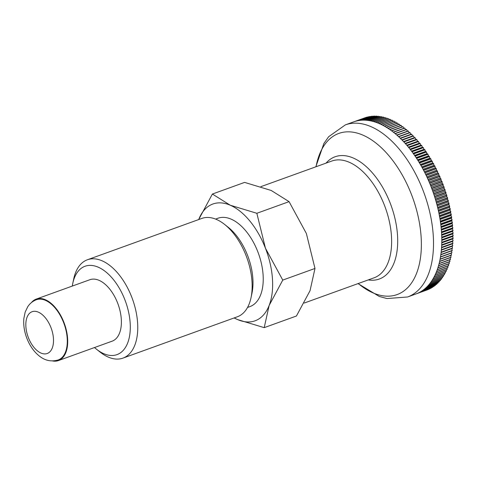 <?xml version="1.0" encoding="UTF-8"?>
<svg xmlns="http://www.w3.org/2000/svg" width="477" height="477" viewBox="0 0 477 477"><rect width="100%" height="100%" fill="white"/><g stroke="black" fill="none" stroke-linecap="round" stroke-linejoin="round"><path stroke-width="0.72" d="M72.295 286.069A46.984 26.086 70.1 0 1 72.76 283.451L73.72 278.908A52.291 29.031 70.1 0 1 86.277 260.221A52.291 29.031 70.1 0 1 87.41 259.762L201.813 218.43A52.291 29.031 70.1 0 1 224.578 224.405A52.291 29.031 70.1 0 1 251.033 297.642A52.291 29.031 70.1 0 1 238.476 316.329A52.291 29.031 70.1 0 1 237.343 316.788L122.941 358.12A52.291 29.031 70.1 0 1 100.176 352.139L96.533 349.253A46.984 26.086 70.1 0 1 94.5 347.542M224.578 224.405L228.221 227.29A46.984 26.086 70.1 0 1 251.993 293.093L251.033 297.642M87.41 259.762A52.291 29.031 70.1 0 1 132.099 298.047A52.291 29.031 70.1 0 1 124.074 357.661A52.291 29.031 70.1 0 1 122.941 358.12M72.76 283.451A46.984 26.086 70.1 0 1 84.041 266.661A46.984 26.086 70.1 0 1 124.861 299.729A46.984 26.086 70.1 0 1 118.004 354.214A46.984 26.086 70.1 0 1 96.533 349.253M215.598 219.092L217.995 218.227A46.984 26.086 70.1 0 1 258.146 252.625A46.984 26.086 70.1 0 1 250.938 306.192A46.984 26.086 70.1 0 1 249.918 306.604L247.527 307.468M256.399 320.27A62.093 34.475 70.1 0 1 237.635 319.596L264.204 327.651L269.147 305.441A62.093 34.475 70.1 0 1 256.399 320.27M212.384 194.044L198.766 219.39A62.093 34.475 70.1 0 1 211.514 204.561A62.093 34.475 70.1 0 1 230.278 205.229A62.093 34.475 70.1 0 1 265.462 248.261A62.093 34.475 70.1 0 1 269.147 305.441L282.76 280.094L265.462 248.261L256.847 213.291L230.278 205.229L212.384 194.044L244.606 182.399L271.18 190.454L289.074 201.646L306.365 233.48L314.987 268.45L310.05 290.666L296.432 316.012L264.204 327.651M89.211 279.987A32.68 18.144 70.1 0 1 89.92 279.701A32.68 18.144 70.1 0 1 117.849 303.628A32.68 18.144 70.1 0 1 112.834 340.888A32.68 18.144 70.1 0 1 112.125 341.174L58.444 360.57A32.68 18.144 70.1 0 1 52.542 360.952M234.094 317.962L237.635 319.596A62.093 34.475 70.1 0 1 234.237 317.909M256.847 213.291L289.074 201.646M282.76 280.094L314.987 268.45M427.076 289.915A360.427 214.203 -49.4 0 1 427.064 289.944L416.045 293.927M415.705 294.047A91.506 50.806 -109.9 0 0 415.878 293.987A91.506 50.806 -109.9 0 0 417.053 293.534L428.412 289.432A91.506 50.806 70.1 0 0 428.555 289.372L417.196 293.474A91.506 50.806 -109.9 0 0 417.858 293.188A91.506 50.806 -109.9 0 0 418.508 292.884L429.872 288.776A91.506 50.806 70.1 0 0 430.01 288.71L418.651 292.812A91.506 50.806 -109.9 0 0 419.939 292.145L431.297 288.042A91.506 50.806 70.1 0 0 431.435 287.965L420.076 292.073A91.506 50.806 -109.9 0 0 421.328 291.328L432.687 287.226A91.506 50.806 70.1 0 0 432.824 287.142L421.465 291.244A91.506 50.806 -109.9 0 0 422.688 290.427L434.046 286.325A91.506 50.806 70.1 0 0 434.177 286.23L422.813 290.338A91.506 50.806 -109.9 0 0 424.005 289.444L435.364 285.341A91.506 50.806 70.1 0 0 435.489 285.24L424.131 289.348A91.506 50.806 -109.9 0 0 425.287 288.382L436.646 284.28A91.506 50.806 70.1 0 0 436.765 284.173L425.406 288.275A91.506 50.806 -109.9 0 0 426.527 287.243L437.886 283.135A91.506 50.806 70.1 0 0 438.005 283.022L426.641 287.13A91.506 50.806 -109.9 0 0 427.726 286.021L439.084 281.919A91.506 50.806 70.1 0 0 439.198 281.794L427.839 285.902A91.506 50.806 -109.9 0 0 428.883 284.727L440.241 280.619A91.506 50.806 70.1 0 0 440.349 280.494L428.99 284.596A91.506 50.806 -109.9 0 0 429.992 283.35L441.356 279.248A91.506 50.806 70.1 0 0 441.458 279.111L430.099 283.213A91.506 50.806 -109.9 0 0 431.065 281.907L442.423 277.799A91.506 50.806 70.1 0 0 442.525 277.656L431.166 281.758A91.506 50.806 -109.9 0 0 432.084 280.387L443.443 276.278A91.506 50.806 70.1 0 0 443.538 276.129L432.18 280.232A91.506 50.806 -109.9 0 0 433.062 278.795L444.421 274.686A91.506 50.806 70.1 0 0 444.51 274.531L433.152 278.634A91.506 50.806 -109.9 0 0 433.992 277.131L445.351 273.029A91.506 50.806 70.1 0 0 445.435 272.862L434.076 276.964A91.506 50.806 -109.9 0 0 434.869 275.402L446.228 271.294A91.506 50.806 70.1 0 0 446.311 271.127L434.952 275.229A91.506 50.806 -109.9 0 0 435.698 273.601L447.062 269.499A91.506 50.806 70.1 0 0 447.14 269.32L435.775 273.428A91.506 50.806 -109.9 0 0 436.479 271.741L447.837 267.639A91.506 50.806 70.1 0 0 447.915 267.454L436.55 271.556A91.506 50.806 -109.9 0 0 437.212 269.815L448.571 265.713A91.506 50.806 70.1 0 0 448.636 265.522L437.278 269.63A91.506 50.806 -109.9 0 0 437.886 267.83L449.245 263.727A91.506 50.806 70.1 0 0 449.31 263.531L437.952 267.639A91.506 50.806 -109.9 0 0 438.512 265.784L449.871 261.682A91.506 50.806 70.1 0 0 449.93 261.479L438.572 265.588A91.506 50.806 -109.9 0 0 439.084 263.686L450.443 259.583A91.506 50.806 70.1 0 0 450.497 259.375L439.138 263.477A91.506 50.806 -109.9 0 0 439.603 261.527L450.962 257.425A91.506 50.806 70.1 0 0 451.009 257.21L439.651 261.318A91.506 50.806 -109.9 0 0 440.068 259.321L451.427 255.213A91.506 50.806 70.1 0 0 451.469 254.998L440.11 259.1A91.506 50.806 -109.9 0 0 440.474 257.055L451.838 252.953A91.506 50.806 70.1 0 0 451.874 252.732L440.515 256.835A91.506 50.806 -109.9 0 0 440.831 254.748L452.19 250.646A360.427 3.178 -20.2 0 1 451.498 250.914A360.427 299.753 -111 0 1 451.874 252.732M63.59 322.53A32.025 17.78 -109.9 0 0 36.455 299.711C32.83 301.082 29.938 303.402 27.779 306.669L25.162 312.119L23.85 318.523C23.301 325.058 24.327 331.7 26.921 338.443C29.216 344.346 32.376 349.343 36.407 353.451C41.41 358.316 48.117 362.836 58.218 359.956A32.025 17.78 -109.9 0 0 58.915 359.676A32.025 17.78 -109.9 0 0 63.59 322.53M31.446 302.573A32.68 18.144 70.1 0 1 35.525 299.383A32.68 18.144 70.1 0 1 36.234 299.097A32.68 18.144 70.1 0 1 64.168 323.024A32.68 18.144 70.1 0 1 59.148 360.284A32.68 18.144 70.1 0 1 58.444 360.57M358.024 283.612L379.281 296.467L387.026 298.548L407.579 296.986A91.506 50.806 70.1 0 0 409.558 296.187A91.506 50.806 70.1 0 0 422.92 190.061A91.506 50.806 70.1 0 0 345.396 124.861L353.695 121.862A91.506 50.806 -109.9 0 1 353.862 121.802L365.227 117.7A91.506 50.806 70.1 0 1 365.37 117.646A360.427 216.337 -169.8 0 1 365.424 117.682M365.37 117.646L354.012 121.748A91.506 50.806 -109.9 0 1 355.383 121.313L366.741 117.205A91.506 50.806 70.1 0 1 366.891 117.163A360.427 222.747 -168.2 0 1 367.028 117.259M366.891 117.163L355.532 121.271A91.506 50.806 -109.9 0 1 356.933 120.908L368.292 116.805A91.506 50.806 70.1 0 1 368.447 116.77A360.427 228.942 -166.6 0 1 368.655 116.925M368.447 116.77L357.082 120.872A91.506 50.806 -109.9 0 1 358.507 120.586L369.866 116.483A91.506 50.806 70.1 0 1 370.021 116.46A360.427 234.905 -164.9 0 1 370.301 116.674M370.021 116.46L358.662 120.562A91.506 50.806 -109.9 0 1 360.111 120.353L371.47 116.251A91.506 50.806 70.1 0 1 371.625 116.233A360.427 240.641 -163.1 0 1 371.971 116.513M371.625 116.233L360.266 120.335A91.506 50.806 -109.9 0 1 361.739 120.21L373.097 116.108A91.506 50.806 70.1 0 1 373.258 116.096A360.427 246.138 -161.3 0 1 373.658 116.442M373.258 116.096L361.894 120.198A91.506 50.806 -109.9 0 1 363.385 120.15L374.749 116.048A91.506 50.806 70.1 0 1 374.91 116.048A360.427 251.391 -159.3 0 1 375.369 116.454M374.91 116.048L363.546 120.15A91.506 50.806 -109.9 0 1 365.06 120.18L376.419 116.072A91.506 50.806 70.1 0 1 376.58 116.084A360.427 256.393 -157.4 0 1 377.092 116.555M376.58 116.084L365.221 120.186A91.506 50.806 -109.9 0 1 366.747 120.293L378.106 116.185A91.506 50.806 70.1 0 1 378.273 116.203A360.427 261.146 -155.3 0 1 378.827 116.746M378.273 116.203L366.914 120.305A91.506 50.806 -109.9 0 1 368.453 120.49L379.811 116.388A91.506 50.806 70.1 0 1 379.978 116.412A360.427 265.641 -153.1 0 1 380.58 117.02M379.978 116.412L368.62 120.514A91.506 50.806 -109.9 0 1 370.176 120.776L381.54 116.674A91.506 50.806 70.1 0 1 381.707 116.704A360.427 269.875 -150.9 0 1 382.345 117.384M381.707 116.704L370.349 120.812A91.506 50.806 -109.9 0 1 371.917 121.152L383.275 117.044A91.506 50.806 70.1 0 1 383.442 117.086A360.427 273.84 -148.6 0 1 384.122 117.831M383.442 117.086L372.084 121.194A91.506 50.806 -109.9 0 1 373.664 121.611L385.028 117.503A91.506 50.806 70.1 0 1 385.195 117.557A360.427 277.536 -146.2 0 1 385.911 118.368M385.195 117.557L373.837 121.659A91.506 50.806 -109.9 0 1 375.429 122.154L386.787 118.046A91.506 50.806 70.1 0 1 386.96 118.105A360.427 280.959 -143.7 0 1 387.7 118.988M386.96 118.105L375.602 122.207A91.506 50.806 -109.9 0 1 377.2 122.78L388.558 118.678A91.506 50.806 70.1 0 1 388.731 118.743A360.427 284.101 -141.1 0 1 389.5 119.691M388.731 118.743L377.373 122.845A91.506 50.806 -109.9 0 1 378.976 123.489L390.335 119.387A91.506 50.806 70.1 0 1 390.508 119.465A360.427 286.969 -138.4 0 1 391.301 120.478M390.508 119.465L379.149 123.567A91.506 50.806 -109.9 0 1 380.759 124.288L392.124 120.186A91.506 50.806 70.1 0 1 392.297 120.264A360.427 289.551 -135.6 0 1 393.108 121.349M392.297 120.264L380.938 124.372A91.506 50.806 -109.9 0 1 382.548 125.165L393.913 121.063A91.506 50.806 70.1 0 1 394.085 121.152A360.427 291.841 -132.8 0 1 394.914 122.303M394.085 121.152L382.721 125.254A91.506 50.806 -109.9 0 1 384.343 126.125L395.701 122.023A91.506 50.806 70.1 0 1 395.874 122.118A360.427 293.85 -129.8 0 1 396.721 123.34M395.874 122.118L384.516 126.22A91.506 50.806 -109.9 0 1 386.131 127.162L397.49 123.06A91.506 50.806 70.1 0 1 397.663 123.167A360.427 295.567 -126.8 0 1 398.528 124.455M397.663 123.167L386.304 127.27A91.506 50.806 -109.9 0 1 387.92 128.283L399.279 124.181A91.506 50.806 70.1 0 1 399.452 124.294A360.427 296.992 -123.7 0 1 400.328 125.648M399.452 124.294L388.093 128.396A91.506 50.806 -109.9 0 1 389.709 129.482L401.068 125.379A91.506 50.806 70.1 0 1 401.24 125.499A360.427 298.125 -120.6 0 1 402.117 126.918M401.24 125.499L389.882 129.607A91.506 50.806 -109.9 0 1 391.486 130.758L402.85 126.655A91.506 50.806 70.1 0 1 403.023 126.787A360.427 298.966 -117.4 0 1 403.906 128.265M403.023 126.787L391.659 130.889A91.506 50.806 -109.9 0 1 393.263 132.111L404.621 128.009A91.506 50.806 70.1 0 1 404.794 128.146A360.427 299.508 -114.2 0 1 405.683 129.69M404.794 128.146L393.436 132.248A91.506 50.806 -109.9 0 1 395.028 133.536L406.392 129.434A91.506 50.806 70.1 0 1 406.559 129.577A360.427 299.753 -111 0 1 407.447 131.187M406.559 129.577L395.2 133.679A91.506 50.806 -109.9 0 1 396.786 135.039L408.145 130.936A91.506 50.806 70.1 0 1 408.318 131.086A360.427 299.705 -107.7 0 1 409.183 132.725A360.427 6.243 160.8 0 1 409.892 132.511A91.506 50.806 70.1 0 1 410.059 132.666A360.427 299.365 -104.5 0 1 410.894 134.311A360.427 15.652 161.8 0 1 411.621 134.15A91.506 50.806 70.1 0 1 411.788 134.311A360.427 298.721 -101.3 0 1 412.593 135.969A360.427 25.048 162.8 0 1 413.338 135.862A91.506 50.806 70.1 0 1 413.505 136.028A360.427 297.791 -98.1 0 1 414.274 137.692A360.427 34.422 163.8 0 1 415.038 137.638A91.506 50.806 70.1 0 1 415.199 137.817A360.427 296.563 -95 0 1 415.938 139.481A360.427 43.753 164.8 0 1 416.713 139.487A91.506 50.806 70.1 0 1 416.88 139.666A360.427 295.042 -91.9 0 1 417.584 141.335A360.427 53.048 165.8 0 1 418.377 141.389A91.506 50.806 70.1 0 1 418.538 141.58A360.427 293.23 -88.9 0 1 419.211 143.243A360.427 62.29 166.9 0 1 420.016 143.362A91.506 50.806 70.1 0 1 420.171 143.553A360.427 291.125 -86 0 1 420.809 145.217A360.427 71.472 167.9 0 1 421.626 145.39A91.506 50.806 70.1 0 1 421.781 145.586A360.427 288.74 -83.2 0 1 422.389 147.25A360.427 80.577 168.9 0 1 423.218 147.476A91.506 50.806 70.1 0 1 423.367 147.679A360.427 286.063 -80.4 0 1 423.94 149.337A360.427 89.61 170 0 1 424.78 149.617A91.506 50.806 70.1 0 1 424.929 149.826A360.427 283.111 -77.8 0 1 425.466 151.477A360.427 98.548 171.1 0 1 426.313 151.811A91.506 50.806 70.1 0 1 426.462 152.026A360.427 279.874 -75.2 0 1 426.963 153.672A360.427 107.397 172.2 0 1 427.821 154.059A91.506 50.806 70.1 0 1 427.964 154.28A360.427 276.362 -72.7 0 1 428.429 155.913A360.427 116.132 173.3 0 1 429.294 156.355A91.506 50.806 70.1 0 1 429.431 156.581A360.427 272.582 -70.4 0 1 429.86 158.197A360.427 124.753 174.4 0 1 430.731 158.698A91.506 50.806 70.1 0 1 430.868 158.924A360.427 268.527 -68.1 0 1 431.262 160.534A360.427 133.256 175.5 0 1 432.138 161.083A91.506 50.806 70.1 0 1 432.275 161.321A360.427 264.21 -65.9 0 1 432.633 162.907A360.427 141.627 176.7 0 1 433.51 163.516A91.506 50.806 70.1 0 1 433.641 163.754A360.427 259.631 -63.8 0 1 433.963 165.328A360.427 149.856 177.9 0 1 434.845 165.984A91.506 50.806 70.1 0 1 434.97 166.223A360.427 254.796 -61.7 0 1 435.257 167.779A360.427 157.935 179.1 0 1 436.139 168.488A91.506 50.806 70.1 0 1 436.264 168.733A360.427 249.709 -59.8 0 1 436.515 170.271A360.427 165.859 -179.6 0 1 437.397 171.028A91.506 50.806 70.1 0 1 437.516 171.279A360.427 244.373 -57.9 0 1 437.731 172.793A360.427 173.622 -178.3 0 1 438.607 173.604A91.506 50.806 70.1 0 1 438.727 173.855A360.427 238.798 -56.1 0 1 438.906 175.345A360.427 181.212 -177 0 1 439.782 176.21A91.506 50.806 70.1 0 1 439.895 176.46A360.427 232.991 -54.3 0 1 440.038 177.927A360.427 188.624 -175.7 0 1 440.915 178.839A91.506 50.806 70.1 0 1 441.022 179.096A360.427 226.951 -52.6 0 1 441.13 180.533A360.427 195.85 -174.3 0 1 442 181.493A91.506 50.806 70.1 0 1 442.101 181.755A360.427 220.684 -51 0 1 442.179 183.162A360.427 202.88 -172.8 0 1 443.044 184.17A91.506 50.806 70.1 0 1 443.139 184.432A360.427 214.203 -49.4 0 1 443.175 185.815A360.427 209.713 -171.3 0 1 444.039 186.871A91.506 50.806 70.1 0 1 444.129 187.133A360.427 207.513 -47.9 0 1 444.135 188.481A360.427 216.337 -169.8 0 1 444.987 189.584A91.506 50.806 70.1 0 1 445.077 189.846A360.427 200.614 -46.4 0 1 445.041 191.164A360.427 222.747 -168.2 0 1 445.882 192.309A91.506 50.806 70.1 0 1 445.971 192.577A360.427 193.519 -45 0 1 445.9 193.859A360.427 228.942 -166.6 0 1 446.734 195.051A91.506 50.806 70.1 0 1 446.812 195.314A360.427 186.233 -43.6 0 1 446.71 196.566A360.427 234.905 -164.9 0 1 447.533 197.794A91.506 50.806 70.1 0 1 447.611 198.062A360.427 178.762 -42.3 0 1 447.474 199.279A360.427 240.641 -163.1 0 1 448.285 200.549A91.506 50.806 70.1 0 1 448.356 200.817A360.427 171.112 -41 0 1 448.183 201.992A360.427 246.138 -161.3 0 1 448.982 203.309A91.506 50.806 70.1 0 1 449.048 203.572A360.427 163.301 -39.7 0 1 448.845 204.711A360.427 251.391 -159.3 0 1 449.626 206.064A91.506 50.806 70.1 0 1 449.686 206.332A360.427 155.323 -38.5 0 1 449.453 207.429A360.427 256.393 -157.4 0 1 450.222 208.819A91.506 50.806 70.1 0 1 450.276 209.087A360.427 147.19 -37.2 0 1 450.008 210.142A360.427 261.146 -155.3 0 1 450.759 211.567A91.506 50.806 70.1 0 1 450.813 211.836A360.427 138.914 -36.1 0 1 450.515 212.849A360.427 265.641 -153.1 0 1 451.248 214.31A91.506 50.806 70.1 0 1 451.29 214.578A360.427 130.501 -34.9 0 1 450.962 215.544A360.427 269.875 -150.9 0 1 451.677 217.047A91.506 50.806 70.1 0 1 451.719 217.309A360.427 121.963 -33.8 0 1 451.361 218.233A360.427 273.84 -148.6 0 1 452.059 219.766A91.506 50.806 70.1 0 1 452.089 220.028A360.427 113.299 -32.6 0 1 451.701 220.905A360.427 277.536 -146.2 0 1 452.375 222.467A91.506 50.806 70.1 0 1 452.405 222.729A360.427 104.529 -31.5 0 1 451.987 223.558A360.427 280.959 -143.7 0 1 452.643 225.15A91.506 50.806 70.1 0 1 452.667 225.412A360.427 95.65 -30.5 0 1 452.22 226.193A360.427 284.101 -141.1 0 1 452.852 227.815A91.506 50.806 70.1 0 1 452.87 228.072A360.427 86.677 -29.4 0 1 452.399 228.811A360.427 286.969 -138.4 0 1 453.007 230.457A91.506 50.806 70.1 0 1 453.019 230.713A360.427 77.62 -28.3 0 1 452.518 231.399A360.427 289.551 -135.6 0 1 453.108 233.068A91.506 50.806 70.1 0 1 453.114 233.325A360.427 68.491 -27.3 0 1 452.584 233.957A360.427 291.841 -132.8 0 1 453.15 235.656A91.506 50.806 70.1 0 1 453.15 235.906A360.427 59.285 -26.3 0 1 452.595 236.491A360.427 293.85 -129.8 0 1 453.132 238.208A91.506 50.806 70.1 0 1 453.132 238.452A360.427 50.031 -25.2 0 1 452.554 238.989A360.427 295.567 -126.8 0 1 453.067 240.73A91.506 50.806 70.1 0 1 453.055 240.968A360.427 40.718 -24.2 0 1 452.452 241.451A360.427 296.992 -123.7 0 1 452.935 243.21A91.506 50.806 70.1 0 1 452.923 243.449A360.427 31.369 -23.2 0 1 452.297 243.878A360.427 298.125 -120.6 0 1 452.756 245.655A91.506 50.806 70.1 0 1 452.733 245.893A360.427 21.99 -22.2 0 1 452.089 246.269A360.427 298.966 -117.4 0 1 452.518 248.058A91.506 50.806 70.1 0 1 452.488 248.29A360.427 12.587 -21.2 0 1 451.82 248.612A360.427 299.508 -114.2 0 1 452.22 250.419A91.506 50.806 70.1 0 1 452.19 250.646M451.135 253.209A360.427 299.705 -107.7 0 1 451.469 254.998M450.717 255.469A360.427 299.365 -104.5 0 1 451.009 257.21M450.24 257.687A360.427 298.721 -101.3 0 1 450.497 259.375M449.71 259.846A360.427 297.791 -98.1 0 1 449.93 261.479M449.125 261.951A360.427 296.563 -95 0 1 449.31 263.531M448.487 264.002A360.427 295.042 -91.9 0 1 448.636 265.522M447.796 265.993A360.427 293.23 -88.9 0 1 447.915 267.454M447.05 267.925A360.427 291.125 -86 0 1 447.14 269.32M446.251 269.791A360.427 288.74 -83.2 0 1 446.311 271.127M445.405 271.592A360.427 286.063 -80.4 0 1 445.435 272.862M444.504 273.333A360.427 283.111 -77.8 0 1 444.51 274.531M443.556 275.002A360.427 279.874 -75.2 0 1 443.538 276.129M442.561 276.6A360.427 276.362 -72.7 0 1 442.525 277.656M441.511 278.133A360.427 272.582 -70.4 0 1 441.458 279.111M440.414 279.588A360.427 268.527 -68.1 0 1 440.349 280.494M439.275 280.971A360.427 264.21 -65.9 0 1 439.198 281.794M438.089 282.277A360.427 259.631 -63.8 0 1 438.005 283.022M436.854 283.511A360.427 254.796 -61.7 0 1 436.765 284.173M435.584 284.662A360.427 249.709 -59.8 0 1 435.489 285.24M434.267 285.741A360.427 244.373 -57.9 0 1 434.177 286.23M432.907 286.737A360.427 238.798 -56.1 0 1 432.824 287.142M431.506 287.655A360.427 232.991 -54.3 0 1 431.435 287.965M440.826 254.772L451.498 250.914M452.22 250.419L440.861 254.521A91.506 50.806 -109.9 0 0 441.13 252.393L452.488 248.29M441.124 252.482L451.82 248.612M452.518 248.058L441.159 252.166A91.506 50.806 -109.9 0 0 441.374 249.996L452.733 245.893M441.362 250.145L452.089 246.269M452.756 245.655L441.398 249.763A91.506 50.806 -109.9 0 0 441.565 247.557L452.923 243.449M441.547 247.766L452.297 243.878M452.935 243.21L441.577 247.319A91.506 50.806 -109.9 0 0 441.696 245.077L453.055 240.968M441.684 245.345L452.452 241.451M453.067 240.73L441.702 244.832A91.506 50.806 -109.9 0 0 441.774 242.56L453.132 238.452M441.762 242.888L452.554 238.989M453.132 238.208L441.774 242.31A91.506 50.806 -109.9 0 0 441.791 240.009L453.15 235.906M441.791 240.396L452.595 236.491M453.15 235.656L441.791 239.758A91.506 50.806 -109.9 0 0 441.756 237.427L453.114 233.325M441.762 237.868L452.584 233.957M453.108 233.068L441.75 237.176A91.506 50.806 -109.9 0 0 441.66 234.815L453.019 230.713M441.684 235.31L452.518 231.399M453.007 230.457L441.648 234.559A91.506 50.806 -109.9 0 0 441.511 232.174L452.87 228.072M441.547 232.728L452.399 228.811M452.852 227.815L441.493 231.917A91.506 50.806 -109.9 0 0 441.308 229.515L452.667 225.412M441.356 230.117L452.22 226.193M452.643 225.15L441.285 229.258A91.506 50.806 -109.9 0 0 441.046 226.831L452.405 222.729M441.118 227.487L451.987 223.558M452.375 222.467L441.016 226.569A91.506 50.806 -109.9 0 0 440.73 224.13L452.089 220.028M440.82 224.834L451.701 220.905M452.059 219.766L440.694 223.868A91.506 50.806 -109.9 0 0 440.36 221.411L451.719 217.309M440.468 222.169L451.361 218.233M451.677 217.047L440.319 221.149A91.506 50.806 -109.9 0 0 439.931 218.681L451.29 214.578M440.062 219.486L450.962 215.544M451.248 214.31L439.889 218.418A91.506 50.806 -109.9 0 0 439.454 215.938L450.813 211.836M439.603 216.791L450.515 212.849M450.759 211.567L439.4 215.676A91.506 50.806 -109.9 0 0 438.918 213.189L450.276 209.087M439.096 214.084L450.008 210.142M450.222 208.819L438.864 212.921A91.506 50.806 -109.9 0 0 438.327 210.435L449.686 206.332M438.536 211.371L449.453 207.429M449.626 206.064L438.268 210.166A91.506 50.806 -109.9 0 0 437.689 207.68L449.048 203.572M437.922 208.658L448.845 204.711M448.982 203.309L437.624 207.412A91.506 50.806 -109.9 0 0 436.998 204.919L448.356 200.817M437.26 205.939L448.183 201.992M448.285 200.549L436.926 204.657A91.506 50.806 -109.9 0 0 436.252 202.165L447.611 198.062M436.544 203.226L447.474 199.279M447.533 197.794L436.175 201.902A91.506 50.806 -109.9 0 0 435.453 199.416L446.812 195.314M435.775 200.513L446.71 196.566M446.734 195.051L435.376 199.153A91.506 50.806 -109.9 0 0 434.607 196.679L445.971 192.577M434.964 197.812L445.9 193.859M445.882 192.309L434.523 196.417A91.506 50.806 -109.9 0 0 433.712 193.948L445.077 189.846M434.106 195.117L445.041 191.164M444.987 189.584L433.623 193.686A91.506 50.806 -109.9 0 0 432.77 191.235L444.129 187.133M433.194 192.434L444.135 188.481M444.039 186.871L432.675 190.973A91.506 50.806 -109.9 0 0 431.78 188.534L443.139 184.432M432.24 189.768L443.175 185.815M443.044 184.17L431.685 188.278A91.506 50.806 -109.9 0 0 430.743 185.857L442.101 181.755M431.238 187.115L442.179 183.162M442 181.493L430.642 185.601A91.506 50.806 -109.9 0 0 429.664 183.198L441.022 179.096M430.194 184.486L441.13 180.533M440.915 178.839L429.556 182.941A91.506 50.806 -109.9 0 0 428.537 180.568L439.895 176.46M429.103 181.88L440.038 177.927M439.782 176.21L428.424 180.312A91.506 50.806 -109.9 0 0 427.368 177.957L438.727 173.855M427.97 179.298L438.906 175.345M438.607 173.604L427.249 177.706A91.506 50.806 -109.9 0 0 426.158 175.381L437.516 171.279M426.802 176.74L437.731 172.793M437.397 171.028L426.033 175.137A91.506 50.806 -109.9 0 0 424.9 172.841L436.264 168.733M425.585 174.218L436.515 170.271M436.139 168.488L424.78 172.596A91.506 50.806 -109.9 0 0 423.612 170.331L434.97 166.223M424.339 171.726L435.257 167.779M434.845 165.984L423.481 170.086A91.506 50.806 -109.9 0 0 422.282 167.856L433.641 163.754M423.045 169.269L433.963 165.328M433.51 163.516L422.151 167.618A91.506 50.806 -109.9 0 0 420.911 165.424L432.275 161.321M421.722 166.849L432.633 162.907M432.138 161.083L420.78 165.191A91.506 50.806 -109.9 0 0 419.51 163.033L430.868 158.924M420.362 164.47L431.262 160.534M430.731 158.698L419.372 162.8A91.506 50.806 -109.9 0 0 418.073 160.683L429.431 156.581M418.967 162.132L429.86 158.197M429.294 156.355L417.93 160.457A91.506 50.806 -109.9 0 0 416.606 158.382L427.964 154.28M417.542 159.843L428.429 155.913M427.821 154.059L416.457 158.161A91.506 50.806 -109.9 0 0 415.103 156.134L426.462 152.026M416.087 157.601L426.963 153.672M426.313 151.811L414.954 155.913A91.506 50.806 -109.9 0 0 413.571 153.934L424.929 149.826M414.602 155.401L425.466 151.477M424.78 149.617L413.422 153.719A91.506 50.806 -109.9 0 0 412.009 151.781L423.367 147.679M413.088 153.26L423.94 149.337M423.218 147.476L411.86 151.579A91.506 50.806 -109.9 0 0 410.423 149.695L421.781 145.586M411.55 151.167L422.389 147.25M421.626 145.39L410.268 149.492A91.506 50.806 -109.9 0 0 408.813 147.655L420.171 143.553M409.987 149.128L420.809 145.217M420.016 143.362L408.652 147.465A91.506 50.806 -109.9 0 0 407.179 145.682L418.538 141.58M408.401 147.149L419.211 143.243M418.377 141.389L407.018 145.497A91.506 50.806 -109.9 0 0 405.516 143.768L416.88 139.666M406.792 145.229L417.584 141.335M416.713 139.487L405.355 143.589A91.506 50.806 -109.9 0 0 403.84 141.919L415.199 137.817M405.164 143.374L415.938 139.481M415.038 137.638L403.679 141.747A91.506 50.806 -109.9 0 0 402.141 140.137L413.505 136.028M403.518 141.58L414.274 137.692M413.338 135.862L401.98 139.964A91.506 50.806 -109.9 0 0 400.43 138.419L411.788 134.311M401.861 139.844L412.593 135.969M411.621 134.15L400.263 138.252A91.506 50.806 -109.9 0 0 398.7 136.768L410.059 132.666M400.185 138.181L410.894 134.311M409.892 132.511L398.533 136.613A91.506 50.806 -109.9 0 0 396.953 135.188L408.318 131.086M398.498 136.583L409.183 132.725M316.048 166.735A85.687 47.575 70.1 0 1 337.012 134.162A85.687 47.575 70.1 0 1 411.454 194.461A85.687 47.575 70.1 0 1 398.945 293.832A85.687 47.575 70.1 0 1 358.245 283.535M326.053 163.122A65.003 36.091 70.1 0 1 333.697 157.327A65.003 36.091 70.1 0 1 390.18 203.077A65.003 36.091 70.1 0 1 380.682 278.461A65.003 36.091 70.1 0 1 368.244 279.921M260.889 186.662L331.843 161.029A62.093 34.475 70.1 0 1 384.444 205.277A62.093 34.475 70.1 0 1 375.381 277.286A62.093 34.475 70.1 0 1 374.034 277.829L304.219 303.05M50.944 327.538A22.222 12.336 -109.9 0 0 31.637 311.898A22.222 12.336 -109.9 0 0 28.393 337.668A22.222 12.336 -109.9 0 0 47.7 353.308A22.222 12.336 -109.9 0 0 50.944 327.538M407.579 296.986L415.878 293.987M36.234 299.097L89.92 279.701M345.396 124.861L328.671 136.696L323.877 143.482L315.828 166.813"/></g></svg>
